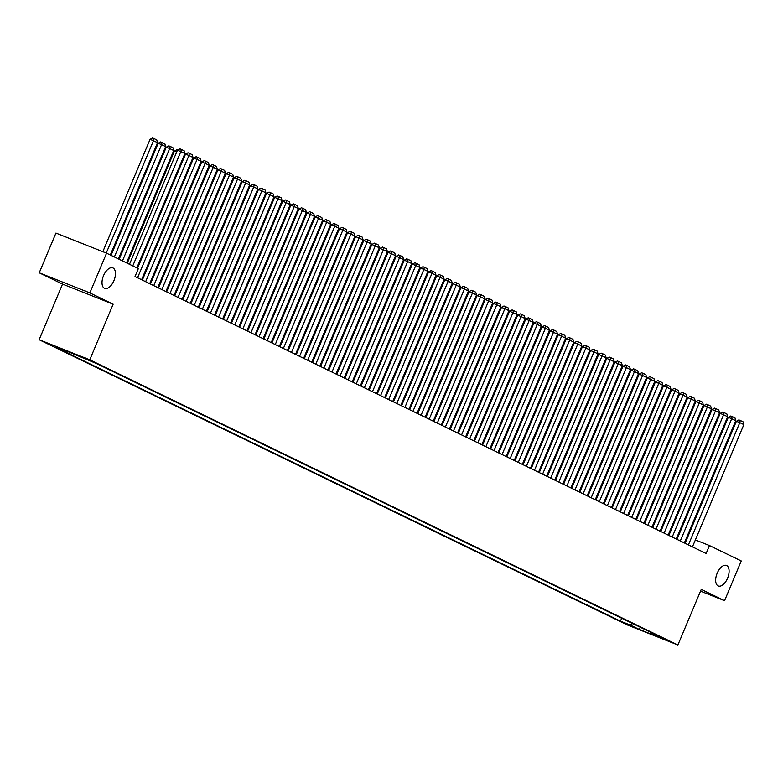 <?xml version="1.0" encoding="UTF-8"?>
<svg xmlns="http://www.w3.org/2000/svg" width="783" height="783" viewBox="0 0 783 783"><rect width="100%" height="100%" fill="white"/><g stroke="black" fill="none" stroke-linecap="round" stroke-linejoin="round"><path stroke-width="1.17" d="M717.189 573.205A11.04 5.755 -68.3 0 1 726.448 565.463A11.04 5.755 -68.3 0 1 727.564 578.236A11.04 5.755 -68.3 0 1 718.305 585.978A11.04 5.755 -68.3 0 1 717.189 573.205M103.552 275.626A11.04 5.755 -68.3 0 1 112.811 267.884A11.04 5.755 -68.3 0 1 113.927 280.657A11.04 5.755 -68.3 0 1 104.668 288.398A11.04 5.755 -68.3 0 1 103.552 275.626M667.987 640.504L658.523 636.628L667.987 640.504M39.15 339.714L627.271 624.912L677.892 645.006L89.771 359.808L39.15 339.714L62.532 284.092L113.153 304.196L89.859 292.901L39.238 272.807L62.532 284.092M39.238 272.807L55.936 233.08L106.557 253.173L89.859 292.901M106.557 253.173L138.356 268.598L135.019 276.536L706.119 553.493L709.457 545.545L695.363 539.947M83.321 357.743L94.273 362.363L83.389 357.567M650.497 632.194L650.83 633.193L660.402 637L96.583 363.586L57.306 347.202L66.212 351.528L56.64 347.721L620.449 621.134L630.031 624.942L632.703 623.562M650.83 633.193L659.736 637.519L638.938 629.258L630.031 624.942M700.531 591.145L724.559 600.688L741.256 560.961L709.457 545.545M724.559 600.688L701.265 589.393L677.892 645.006M113.153 304.196L89.771 359.808M687.797 536.844L687.063 536.492M679.703 532.92L678.959 532.557M671.599 528.985L670.865 528.633M663.495 525.06L662.761 524.698M655.4 521.126L654.657 520.773M647.296 517.201L646.562 516.849M639.192 513.276L638.458 512.914M631.098 509.341L630.354 508.989M622.994 505.417L622.26 505.064M614.89 501.492L614.156 501.13M606.796 497.557L606.052 497.205M598.692 493.633L597.958 493.28M590.588 489.708L589.853 489.346M582.493 485.773L581.749 485.421M574.389 481.848L573.655 481.486M566.285 477.914L565.551 477.561M558.191 473.989L557.447 473.637M550.087 470.064L549.353 469.702M541.983 466.13L541.249 465.777M533.889 462.205L533.145 461.853M525.785 458.28L525.05 457.918M517.68 454.346L516.946 453.993M509.586 450.421L508.842 450.059M501.482 446.496L500.748 446.134M493.378 442.561L492.644 442.209M485.284 438.637L484.54 438.274M477.18 434.702L476.446 434.35M469.076 430.777L468.342 430.425M460.981 426.852L460.238 426.49M452.877 422.918L452.143 422.566M444.773 418.993L444.039 418.641M436.679 415.068L435.935 414.706M428.575 411.134L427.841 410.781M420.471 407.209L419.737 406.847M412.377 403.284L411.633 402.922M404.273 399.35L403.539 398.997M396.169 395.425L395.435 395.063M388.074 391.49L387.331 391.138M379.97 387.565L379.236 387.213M371.866 383.641L371.132 383.279M363.772 379.706L363.028 379.354M355.668 375.781L354.934 375.429M347.564 371.856L346.83 371.494M339.47 367.922L338.726 367.57M331.366 363.997L330.632 363.635M323.262 360.072L322.527 359.71M315.167 356.138L314.423 355.785M307.063 352.213L306.329 351.851M298.959 348.278L298.225 347.926M290.865 344.354L290.121 344.001M282.761 340.429L282.027 340.067M274.657 336.494L273.923 336.142M266.563 332.569L265.819 332.217M258.459 328.645L257.724 328.283M250.354 324.71L249.62 324.358M242.26 320.785L241.516 320.423M234.156 316.851L233.422 316.498M226.052 312.926L225.318 312.574M217.958 309.001L217.214 308.639M209.854 305.067L209.12 304.714M201.75 301.142L201.016 300.789M193.655 297.217L192.912 296.855M185.551 293.282L184.817 292.93M177.447 289.358L176.713 289.005M169.353 285.433L168.609 285.071M161.249 281.498L160.515 281.146M153.145 277.574L152.411 277.211M145.051 273.639L144.307 273.287M67.074 351.078L66.212 351.528M621.682 618.218L620.449 621.134M638.938 629.258L640.553 627.369M132.787 265.897L180.844 151.579L177.428 150.219L129.479 264.292M136.839 267.864L184.896 153.546L180.844 151.579L181.294 149.396L184.132 150.776L184.896 153.546M177.428 150.219L179.924 148.858L181.294 149.396M106.263 253.056L153.478 140.715L157.53 142.682L110.315 254.994M150.062 139.354L152.568 137.994L153.928 138.532L153.478 140.715L150.062 139.354L102.837 251.695M153.928 138.532L156.766 139.912L157.53 142.682M137.554 277.769L188.948 155.504L185.522 154.143L137.573 268.217M141.606 279.737L193 157.471L188.948 155.504L189.398 153.331L192.227 154.701L193 157.471M185.522 154.143L188.028 152.783L189.398 153.331M145.648 281.694L197.042 159.438L193.626 158.078L142.34 280.089M149.7 283.661L201.094 161.396L197.042 159.438L197.492 157.256L200.331 158.636L201.094 161.396M193.626 158.078L196.132 156.717L197.492 157.256M153.752 285.629L205.146 163.363L201.73 162.003L150.434 284.014M157.804 287.586L209.198 165.33L205.146 163.363L205.596 161.181L208.435 162.561L209.198 165.33M201.73 162.003L204.226 160.642L205.596 161.181M161.856 289.553L213.25 167.288L209.824 165.937L158.538 287.948M165.908 291.521L217.302 169.255L213.25 167.288L213.7 165.115L216.529 166.485L217.302 169.255M209.824 165.937L212.33 164.567L213.7 165.115M114.367 256.961L161.582 144.64L165.634 146.607L118.419 258.928M158.166 143.289L160.662 141.919L162.032 142.467L161.582 144.64L158.166 143.289L111.049 255.356M162.032 142.467L164.87 143.837L165.634 146.607M122.471 260.886L169.686 148.574L173.738 150.532L126.523 262.853M166.26 147.214L168.766 145.853L170.136 146.392L169.686 148.574L166.26 147.214L119.153 259.281M170.136 146.392L172.965 147.772L173.738 150.532M176.655 152.049L174.364 151.139L127.257 263.215M174.364 151.139L176.87 149.778L177.663 150.091M184.759 155.983L183.995 155.68M184.788 153.801L185.757 154.016M169.95 293.478L221.344 171.223L217.928 169.862L166.642 291.873M174.002 295.445L225.396 173.18L221.344 171.223L221.795 169.04L224.633 170.42L225.396 173.18M217.928 169.862L220.434 168.502L221.795 169.04M192.853 159.908L192.099 159.605M192.882 157.735L193.861 157.951M178.054 297.413L229.448 175.147L226.033 173.787L174.736 295.808M182.106 299.37L233.5 177.115L229.448 175.147L229.899 172.965L232.737 174.345L233.5 177.115M226.033 173.787L228.528 172.426L229.899 172.965M200.957 163.833L200.203 163.539M200.986 161.66L201.965 161.875M186.158 301.338L237.552 179.072L234.127 177.721L182.84 299.732M190.21 303.305L241.604 181.039L237.552 179.072L238.003 176.899L240.831 178.27L241.604 181.039M234.127 177.721L236.632 176.351L238.003 176.899M209.061 167.768L208.298 167.464M209.09 165.595L210.059 165.81M194.253 305.272L245.647 183.007L242.231 181.646L190.944 303.657M198.305 307.23L249.699 184.964L245.647 183.007L246.097 180.824L248.935 182.204L249.699 184.964M242.231 181.646L244.736 180.286L246.097 180.824M217.155 171.692L216.402 171.389M217.185 169.519L218.163 169.735M202.357 309.197L253.751 186.931L250.335 185.571L199.039 307.592M206.409 311.164L257.803 188.899L253.751 186.931L254.201 184.759L257.039 186.129L257.803 188.899M250.335 185.571L252.831 184.211L254.201 184.759M225.259 175.617L224.506 175.323M225.289 173.444L226.267 173.66M210.461 313.122L261.855 190.866L258.429 189.506L207.143 311.517M214.513 315.089L265.907 192.824L261.855 190.866L262.305 188.683L265.134 190.054L265.907 192.824M258.429 189.506L260.935 188.135L262.305 188.683M233.363 179.552L232.6 179.248M233.393 177.379L234.362 177.594M218.555 317.056L269.949 194.791L266.533 193.43L215.247 315.441M222.607 319.014L274.001 196.758L269.949 194.791L270.399 192.608L273.238 193.988L274.001 196.758M266.533 193.43L269.039 192.07L270.399 192.608M241.458 183.476L240.704 183.173M241.487 181.304L242.466 181.519M226.659 320.981L278.053 198.716L274.637 197.365L223.341 319.376M230.711 322.948L282.105 200.683L278.053 198.716L278.503 196.543L281.342 197.913L282.105 200.683M274.637 197.365L277.133 195.995L278.503 196.543M249.562 187.411L248.808 187.108M249.591 185.228L250.57 185.444M234.763 324.906L286.157 202.65L282.732 201.29L231.445 323.301M238.815 326.873L290.209 204.608L286.157 202.65L286.607 200.468L289.436 201.848L290.209 204.608M282.732 201.29L285.237 199.929L286.607 200.468M257.666 191.336L256.902 191.032M257.695 189.163L258.664 189.378M242.857 328.84L294.251 206.575L290.836 205.215L239.549 327.225M246.909 330.798L298.303 208.542L294.251 206.575L294.702 204.392L297.54 205.772L298.303 208.542M290.836 205.215L293.341 203.854L294.702 204.392M265.76 195.261L265.006 194.957M265.789 193.088L266.768 193.303M250.961 332.765L302.355 210.5L298.94 209.149L247.643 331.16M255.013 334.733L306.407 212.467L302.355 210.5L302.806 208.327L305.644 209.697L306.407 212.467M298.94 209.149L301.435 207.779L302.806 208.327M273.864 199.195L273.11 198.892M273.893 197.022L274.872 197.228M259.065 336.69L310.459 214.434L307.034 213.074L255.747 335.085M263.117 338.657L314.512 216.392L310.459 214.434L310.91 212.252L313.738 213.632L314.512 216.392M307.034 213.074L309.539 211.713L310.91 212.252M281.968 203.12L281.205 202.817M281.997 200.947L282.966 201.162M267.16 340.625L318.554 218.359L315.138 216.999L263.851 339.019M271.212 342.582L322.606 220.326L318.554 218.359L319.004 216.177L321.842 217.557L322.606 220.326M315.138 216.999L317.644 215.638L319.004 216.177M290.062 207.045L289.309 206.751M290.092 204.872L291.07 205.087M275.264 344.549L326.658 222.284L323.242 220.933L271.946 342.944M279.316 346.517L330.71 224.251L326.658 222.284L327.108 220.111L329.946 221.481L330.71 224.251M323.242 220.933L325.738 219.563L327.108 220.111M298.166 210.979L297.413 210.676M298.196 208.807L299.175 209.022M283.368 348.484L334.762 226.218L331.336 224.858L280.05 346.869M287.42 350.441L338.814 228.176L334.762 226.218L335.212 224.036L338.041 225.416L338.814 228.176M331.336 224.858L333.842 223.498L335.212 224.036M306.27 214.904L305.507 214.601M306.3 212.731L307.269 212.947M291.462 352.409L342.856 230.143L339.44 228.783L288.154 350.804M295.514 354.376L346.908 232.111L342.856 230.143L343.306 227.97L346.145 229.341L346.908 232.111M339.44 228.783L341.946 227.422L343.306 227.97M314.365 218.829L313.611 218.535M314.394 216.656L315.373 216.871M299.566 356.334L350.96 234.078L347.544 232.717L296.248 354.728M303.618 358.301L355.012 236.035L350.96 234.078L351.41 231.895L354.249 233.265L355.012 236.035M347.544 232.717L350.04 231.347L351.41 231.895M322.469 222.763L321.715 222.46M322.498 220.591L323.477 220.806M307.67 360.268L359.064 238.003L355.639 236.642L304.352 358.653M311.722 362.226L363.116 239.97L359.064 238.003L359.514 235.82L362.343 237.2L363.116 239.97M355.639 236.642L358.144 235.282L359.514 235.82M330.573 226.688L329.809 226.385M330.602 224.515L331.571 224.731M315.764 364.193L367.158 241.927L363.743 240.577L312.456 362.588M319.816 366.16L371.211 243.895L367.158 241.927L367.609 239.755L370.447 241.125L371.211 243.895M363.743 240.577L366.248 239.207L367.609 239.755M338.667 230.623L337.913 230.319M338.696 228.44L339.675 228.656M323.868 368.118L375.263 245.862L371.847 244.502L320.55 366.513M327.92 370.085L379.315 247.82L375.263 245.862L375.713 243.679L378.551 245.059L379.315 247.82M371.847 244.502L374.343 243.141L375.713 243.679M346.771 234.548L346.017 234.244M346.8 232.375L347.779 232.59M331.972 372.052L383.367 249.787L379.941 248.426L328.654 370.437M336.024 374.01L387.419 251.754L383.367 249.787L383.817 247.604L386.645 248.984L387.419 251.754M379.941 248.426L382.447 247.066L383.817 247.604M354.875 238.472L354.112 238.169M354.905 236.3L355.874 236.515M340.067 375.977L391.461 253.712L388.045 252.361L336.759 374.372M344.119 377.944L395.513 255.679L391.461 253.712L391.911 251.539L394.749 252.909L395.513 255.679M388.045 252.361L390.551 250.991L391.911 251.539M362.969 242.407L362.216 242.104M362.999 240.234L363.978 240.45M348.171 379.902L399.565 257.646L396.149 256.286L344.853 378.297M352.223 381.869L403.617 259.604L399.565 257.646L400.015 255.464L402.854 256.844L403.617 259.604M396.149 256.286L398.645 254.925L400.015 255.464M371.073 246.332L370.32 246.028M371.103 244.159L372.082 244.374M356.275 383.836L407.669 261.571L404.243 260.21L352.957 382.231M360.327 385.804L411.721 263.538L407.669 261.571L408.119 259.398L410.948 260.768L411.721 263.538M404.243 260.21L406.749 258.85L408.119 259.398M379.178 250.257L378.414 249.963M379.207 248.084L380.176 248.299M364.369 387.761L415.763 265.496L412.347 264.145L361.061 386.156M368.421 389.728L419.815 267.463L415.763 265.496L416.213 263.323L419.052 264.693L419.815 267.463M412.347 264.145L414.853 262.775L416.213 263.323M387.272 254.191L386.518 253.888M387.301 252.018L388.28 252.234M372.473 391.696L423.867 269.43L420.451 268.07L369.155 390.081M376.525 393.653L427.919 271.388L423.867 269.43L424.317 267.248L427.156 268.628L427.919 271.388M420.451 268.07L422.947 266.709L424.317 267.248M395.376 258.116L394.622 257.813M395.405 255.943L396.384 256.158M380.577 395.621L431.971 273.355L428.546 271.995L377.259 394.015M384.629 397.588L436.023 275.322L431.971 273.355L432.422 271.182L435.25 272.553L436.023 275.322M428.546 271.995L431.051 270.634L432.422 271.182M403.48 262.041L402.716 261.747M403.509 259.868L404.478 260.083M388.671 399.545L440.066 277.29L436.65 275.929L385.363 397.94M392.723 401.513L444.118 279.247L440.066 277.29L440.516 275.107L443.354 276.477L444.118 279.247M436.65 275.929L439.155 274.559L440.516 275.107M411.574 265.975L410.821 265.672M411.604 263.802L412.582 264.018M396.775 403.48L448.17 281.214L444.754 279.854L393.457 401.865M400.827 405.437L452.222 283.182L448.17 281.214L448.62 279.032L451.458 280.412L452.222 283.182M444.754 279.854L447.25 278.494L448.62 279.032M419.678 269.9L418.925 269.597M419.708 267.727L420.686 267.943M404.88 407.405L456.274 285.139L452.848 283.789L401.562 405.8M408.932 409.372L460.326 287.107L456.274 285.139L456.724 282.966L459.552 284.337L460.326 287.107M452.848 283.789L455.354 282.418L456.724 282.966M427.782 273.835L427.019 273.531M427.812 271.652L428.781 271.867M412.974 411.329L464.368 289.074L460.952 287.713L409.666 409.724M417.026 413.297L468.42 291.031L464.368 289.074L464.818 286.891L467.657 288.271L468.42 291.031M460.952 287.713L463.458 286.353L464.818 286.891M435.877 277.759L435.123 277.456M435.906 275.587L436.885 275.802M421.078 415.264L472.472 292.999L469.056 291.638L417.76 413.649M425.13 417.222L476.524 294.966L472.472 292.999L472.922 290.816L475.761 292.196L476.524 294.966M469.056 291.638L471.552 290.278L472.922 290.816M443.981 281.684L443.227 281.391M444.01 279.511L444.989 279.727M429.182 419.189L480.576 296.923L477.15 295.573L425.864 417.584M433.234 421.156L484.628 298.891L480.576 296.923L481.026 294.751L483.855 296.121L484.628 298.891M477.15 295.573L479.656 294.202L481.026 294.751M452.085 285.619L451.321 285.315M452.114 283.446L453.083 283.661M437.276 423.114L488.67 300.858L485.254 299.498L433.968 421.508M441.328 425.081L492.722 302.815L488.67 300.858L489.121 298.675L491.959 300.055L492.722 302.815M485.254 299.498L487.76 298.137L489.121 298.675M460.179 289.544L459.425 289.24M460.208 287.371L461.187 287.586M445.38 427.048L496.774 304.783L493.359 303.422L442.062 425.443M449.432 429.015L500.826 306.75L496.774 304.783L497.225 302.61L500.063 303.98L500.826 306.75M493.359 303.422L495.854 302.062L497.225 302.61M468.283 293.468L467.529 293.175M468.312 291.296L469.291 291.511M453.484 430.973L504.878 308.708L501.453 307.357L450.166 429.368M457.536 432.94L508.93 310.675L504.878 308.708L505.329 306.535L508.157 307.905L508.93 310.675M501.453 307.357L503.958 305.987L505.329 306.535M476.387 297.403L475.624 297.1M476.416 295.23L477.385 295.445M461.579 434.908L512.973 312.642L509.557 311.282L458.27 433.293M465.631 436.865L517.025 314.609L512.973 312.642L513.423 310.459L516.261 311.84L517.025 314.609M509.557 311.282L512.062 309.921L513.423 310.459M484.481 301.328L483.728 301.024M484.511 299.155L485.489 299.37M469.683 438.832L521.077 316.567L517.661 315.206L466.365 437.227M473.735 440.8L525.129 318.534L521.077 316.567L521.527 314.394L524.365 315.764L525.129 318.534M517.661 315.206L520.157 313.846L521.527 314.394M492.585 305.253L491.832 304.959M492.615 303.08L493.593 303.295M477.787 442.757L529.181 320.501L525.755 319.141L474.469 441.152M481.839 444.724L533.233 322.459L529.181 320.501L529.631 318.319L532.46 319.689L533.233 322.459M525.755 319.141L528.261 317.771L529.631 318.319M500.689 309.187L499.926 308.884M500.719 307.014L501.688 307.23M485.881 446.692L537.275 324.426L533.859 323.066L482.573 445.077M489.933 448.649L541.327 326.394L537.275 324.426L537.725 322.244L540.564 323.624L541.327 326.394M533.859 323.066L536.365 321.705L537.725 322.244M508.784 313.112L508.03 312.809M508.813 310.939L509.792 311.154M493.985 450.616L545.379 328.351L541.963 327L490.667 449.011M498.037 452.584L549.431 330.318L545.379 328.351L545.829 326.178L548.668 327.548L549.431 330.318M541.963 327L544.459 325.63L545.829 326.178M516.888 317.046L516.134 316.743M516.917 314.864L517.896 315.079M502.089 454.541L553.483 332.286L550.058 330.925L498.771 452.936M506.141 456.509L557.535 334.243L553.483 332.286L553.933 330.103L556.762 331.483L557.535 334.243M550.058 330.925L552.563 329.565L553.933 330.103M524.992 320.971L524.228 320.668M525.021 318.798L525.99 319.014M510.183 458.476L561.577 336.21L558.162 334.85L506.875 456.861M514.235 460.433L565.629 338.178L561.577 336.21L562.028 334.028L564.866 335.408L565.629 338.178M558.162 334.85L560.667 333.489L562.028 334.028M533.086 324.896L532.332 324.602M533.115 322.723L534.094 322.939M518.287 462.401L569.681 340.135L566.266 338.785L514.969 460.796M522.339 464.368L573.733 342.102L569.681 340.135L570.132 337.962L572.97 339.333L573.733 342.102M566.266 338.785L568.761 337.414L570.132 337.962M541.19 328.831L540.436 328.527M541.219 326.658L542.198 326.873M526.391 466.325L577.785 344.07L574.36 342.709L523.073 464.72M530.443 468.293L581.838 346.027L577.785 344.07L578.236 341.887L581.064 343.267L581.838 346.027M574.36 342.709L576.865 341.349L578.236 341.887M549.294 332.755L548.531 332.452M549.323 330.583L550.292 330.798M534.486 470.26L585.88 347.995L582.464 346.634L531.177 468.655M538.538 472.227L589.932 349.962L585.88 347.995L586.33 345.822L589.168 347.192L589.932 349.962M582.464 346.634L584.97 345.274L586.33 345.822M557.388 336.68L556.635 336.387M557.418 334.507L558.396 334.723M542.59 474.185L593.984 351.919L590.568 350.569L539.272 472.58M546.642 476.152L598.036 353.887L593.984 351.919L594.434 349.747L597.272 351.117L598.036 353.887M590.568 350.569L593.064 349.198L594.434 349.747M565.492 340.615L564.739 340.311M565.522 338.442L566.5 338.657M550.694 478.119L602.088 355.854L598.662 354.493L547.376 476.504M554.746 480.077L606.14 357.821L602.088 355.854L602.538 353.671L605.367 355.051L606.14 357.821M598.662 354.493L601.168 353.133L602.538 353.671M573.596 344.54L572.833 344.236M573.626 342.367L574.595 342.582M558.788 482.044L610.182 359.779L606.766 358.418L555.48 480.439M562.84 484.011L614.234 361.746L610.182 359.779L610.632 357.606L613.471 358.976L614.234 361.746M606.766 358.418L609.272 357.058L610.632 357.606M581.691 348.464L580.937 348.171M581.72 346.292L582.699 346.507M566.892 485.969L618.286 363.713L614.87 362.353L563.574 484.364M570.944 487.936L622.338 365.671L618.286 363.713L618.736 361.531L621.575 362.901L622.338 365.671M614.87 362.353L617.366 360.992L618.736 361.531M589.795 352.399L589.041 352.096M589.824 350.226L590.803 350.441M574.996 489.904L626.39 367.638L622.965 366.278L571.678 488.289M579.048 491.861L630.442 369.605L626.39 367.638L626.84 365.455L629.669 366.836L630.442 369.605M622.965 366.278L625.47 364.917L626.84 365.455M597.899 356.324L597.135 356.02M597.928 354.151L598.897 354.366M583.09 493.828L634.484 371.563L631.069 370.212L579.782 492.223M587.142 495.796L638.536 373.53L634.484 371.563L634.935 369.39L637.773 370.76L638.536 373.53M631.069 370.212L633.574 368.842L634.935 369.39M605.993 360.258L605.239 359.955M606.022 358.076L607.001 358.291M591.194 497.753L642.589 375.497L639.173 374.137L587.876 496.148M595.246 499.72L646.641 377.455L642.589 375.497L643.039 373.315L645.877 374.695L646.641 377.455M639.173 374.137L641.668 372.777L643.039 373.315M614.097 364.183L613.343 363.88M614.126 362.01L615.105 362.226M599.298 501.688L650.693 379.422L647.267 378.062L595.98 500.083M603.35 503.645L654.745 381.39L650.693 379.422L651.143 377.24L653.971 378.62L654.745 381.39M647.267 378.062L649.773 376.701L651.143 377.24M622.201 368.108L621.438 367.814M622.231 365.935L623.199 366.15M607.393 505.612L658.787 383.347L655.371 381.996L604.085 504.007M611.445 507.58L662.839 385.314L658.787 383.347L659.237 381.174L662.075 382.544L662.839 385.314M655.371 381.996L657.877 380.626L659.237 381.174M630.295 372.042L629.542 371.739M630.325 369.87L631.304 370.085M615.497 509.547L666.891 387.282L663.475 385.921L612.179 507.932M619.549 511.505L670.943 389.239L666.891 387.282L667.341 385.099L670.179 386.479L670.943 389.239M663.475 385.921L665.971 384.561L667.341 385.099M638.399 375.967L637.646 375.664M638.429 373.794L639.408 374.01M623.601 513.472L674.995 391.206L671.569 389.846L620.283 511.867M627.653 515.439L679.047 393.174L674.995 391.206L675.445 389.034L678.274 390.404L679.047 393.174M671.569 389.846L674.075 388.485L675.445 389.034M646.504 379.892L645.74 379.598M646.533 377.719L647.502 377.935M631.695 517.397L683.089 395.131L679.673 393.78L628.387 515.791M635.747 519.364L687.141 397.098L683.089 395.131L683.539 392.958L686.378 394.329L687.141 397.098M679.673 393.78L682.179 392.41L683.539 392.958M654.598 383.827L653.844 383.523M654.627 381.654L655.606 381.869M639.799 521.331L691.193 399.066L687.777 397.705L636.481 519.716M643.851 523.289L695.245 401.033L691.193 399.066L691.643 396.883L694.482 398.263L695.245 401.033M687.777 397.705L690.273 396.345L691.643 396.883M662.702 387.751L661.948 387.448M662.731 385.579L663.71 385.794M647.903 525.256L699.297 402.991L695.872 401.63L644.585 523.651M651.955 527.223L703.349 404.958L699.297 402.991L699.748 400.818L702.576 402.188L703.349 404.958M695.872 401.63L698.377 400.27L699.748 400.818M670.806 391.676L670.042 391.383M670.835 389.503L671.804 389.719M655.997 529.181L707.392 406.925L703.976 405.565L652.689 527.576M660.049 531.148L711.444 408.883L707.392 406.925L707.842 404.742L710.68 406.113L711.444 408.883M703.976 405.565L706.481 404.204L707.842 404.742M664.101 533.115L715.496 410.85L712.08 409.489L660.783 531.5M668.153 535.073L719.548 412.817L715.496 410.85L715.946 408.667L718.784 410.047L719.548 412.817M712.08 409.489L714.576 408.129L715.946 408.667M672.205 537.04L723.6 414.775L720.174 413.424L668.888 535.435M676.258 539.007L727.652 416.742L723.6 414.775L724.05 412.602L726.878 413.972L727.652 416.742M720.174 413.424L722.68 412.054L724.05 412.602M680.3 540.965L731.694 418.709L728.278 417.349L676.992 539.36M684.352 542.932L735.746 420.667L731.694 418.709L732.144 416.527L734.983 417.907L735.746 420.667M728.278 417.349L730.784 415.988L732.144 416.527M688.404 544.899L739.798 422.634L736.382 421.274L685.086 543.294M692.456 546.857L743.85 424.601L739.798 422.634L740.248 420.451L743.087 421.831L743.85 424.601M736.382 421.274L738.878 419.913L740.248 420.451M678.9 395.611L678.147 395.307M678.93 393.438L679.908 393.653M687.004 399.536L686.251 399.232M687.034 397.363L688.012 397.578M695.108 403.47L694.345 403.167M695.138 401.288L696.107 401.503M703.203 407.395L702.449 407.091M703.232 405.222L704.211 405.437M711.307 411.32L710.553 411.026M711.336 409.147L712.315 409.362"/></g></svg>
